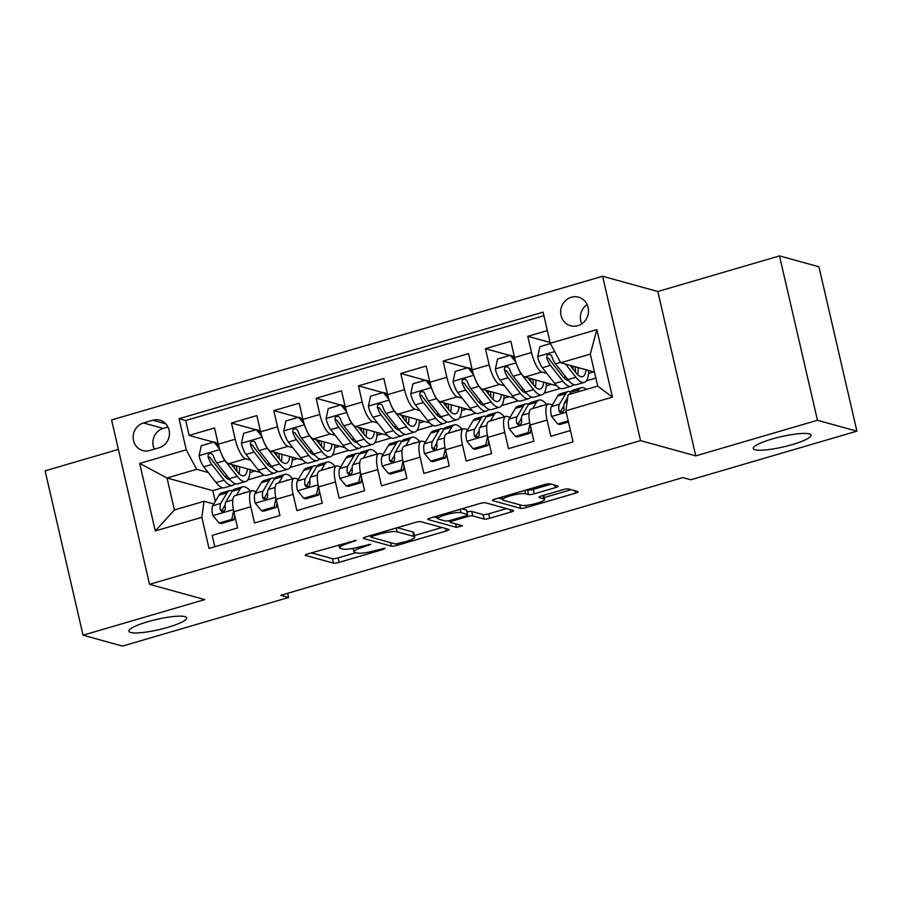 <?xml version="1.0" encoding="UTF-8"?>
<svg xmlns="http://www.w3.org/2000/svg" width="902" height="902" viewBox="0 0 902 902"><rect width="100%" height="100%" fill="white"/><g stroke="black" fill="none" stroke-linecap="round" stroke-linejoin="round"><path stroke-width="1.35" d="M356.29 540.298L308.157 553.772A4.544 0.801 167 0 0 305.271 555.226A4.544 0.801 167 0 0 305.553 555.418L333.424 563.119A4.544 0.801 167 0 0 339.129 562.329L383.271 549.408L385.098 548.258L375.39 550.491A14.545 2.582 167 0 1 357.136 553.005L354.813 552.362A14.545 2.582 167 0 1 353.934 551.742A14.545 2.582 167 0 1 363.156 547.108L370.699 544.278L360.992 546.511A14.545 2.582 167 0 1 342.737 549.025L340.415 548.382A14.545 2.582 167 0 1 339.535 547.762A14.545 2.582 167 0 1 348.758 543.128L356.29 540.298M755.064 449.748A29.642 5.254 167 0 0 787.863 445.825A29.642 5.254 167 0 0 811.033 435.147A29.642 5.254 167 0 0 809.241 433.896A29.642 5.254 167 0 0 776.442 437.82A29.642 5.254 167 0 0 753.26 448.486A29.642 5.254 167 0 0 755.064 449.748M130.7 632.471A29.642 5.254 167 0 0 163.51 628.547A29.642 5.254 167 0 0 186.68 617.87A29.642 5.254 167 0 0 184.887 616.618A29.642 5.254 167 0 0 152.088 620.542A29.642 5.254 167 0 0 128.907 631.208A29.642 5.254 167 0 0 130.7 632.471M571.293 297.277A14.827 13.868 -74.6 0 0 560.649 311.63A14.827 13.868 -74.6 0 0 570.628 325.78A14.827 13.868 -74.6 0 0 577.866 325.701A14.827 13.868 -74.6 0 0 588.51 311.348A14.827 13.868 -74.6 0 0 578.532 297.198A14.827 13.868 -74.6 0 0 571.293 297.277M587.101 304.572A14.827 13.868 -74.6 0 0 581.779 323.863M555.282 487.666A4.544 0.801 167 0 0 558.158 486.212A4.544 0.801 167 0 0 557.887 486.02L550.062 483.855A4.544 0.801 167 0 0 544.357 484.645L495.333 498.998A4.544 0.801 167 0 0 492.447 500.441A4.544 0.801 167 0 0 492.729 500.633L520.601 508.345A4.544 0.801 167 0 0 526.306 507.555L575.329 493.202A4.544 0.801 167 0 0 578.216 491.759A4.544 0.801 167 0 0 577.934 491.556L568.497 488.952A4.544 0.801 167 0 0 562.792 489.741L541.809 495.875A4.544 0.801 167 0 0 538.922 497.329A4.544 0.801 167 0 0 539.204 497.521L543.883 498.817A12.166 2.154 167 0 1 544.616 499.336A12.166 2.154 167 0 1 535.111 503.711A12.166 2.154 167 0 1 521.66 505.323L503.305 500.249A12.166 2.154 167 0 1 502.572 499.731A12.166 2.154 167 0 1 512.077 495.356A12.166 2.154 167 0 1 525.539 493.744L528.595 494.589A4.544 0.801 167 0 0 534.3 493.8L555.282 487.666L554.696 485.141M695.758 455.882L817.46 420.264L856.9 431.167L818.948 266.8L779.508 255.897L657.817 291.515L602.592 276.26L640.544 440.627L695.758 455.882L657.817 291.515M118.376 449.388L45.1 470.833L83.052 635.2L204.743 599.582L149.529 584.327L640.544 440.627M83.052 635.2L122.492 646.103L288.629 597.474L287.659 593.268M856.9 431.167L690.763 479.785L682.87 477.609L280.748 595.297L288.629 597.474M420.851 521.672A4.544 0.801 167 0 0 415.145 522.461L366.111 536.814A4.544 0.801 167 0 0 363.235 538.257A4.544 0.801 167 0 0 363.506 538.46L391.389 546.161A4.544 0.801 167 0 0 397.083 545.372L446.118 531.019A4.544 0.801 167 0 0 448.993 529.575A4.544 0.801 167 0 0 448.722 529.373L420.851 521.672M430.728 517.906L479.751 503.553A4.544 0.801 167 0 1 485.456 502.764L513.328 510.464A4.544 0.801 167 0 1 513.61 510.667A4.544 0.801 167 0 1 510.724 512.111L489.741 518.255A4.544 0.801 167 0 1 484.036 519.045L472.738 515.921A4.544 0.801 167 0 0 467.033 516.711L453.108 520.781A4.544 0.801 167 0 0 450.233 522.235A4.544 0.801 167 0 0 450.504 522.427L462.467 525.81L456.457 527.377L428.123 519.552A4.544 0.801 167 0 1 427.841 519.349A4.544 0.801 167 0 1 430.728 517.906M547.356 330.583L527.771 336.311L550.107 342.478M546.849 373.394L541.922 372.041A18.525 5.66 -106.3 0 1 531.515 352.524L514.58 357.485L510.836 341.26L485.434 348.702L509.844 355.444M514.399 356.707L512.562 356.189M504.522 385.785L499.595 384.421A18.525 5.66 -106.3 0 1 489.177 364.915L472.253 369.865L468.51 353.652L443.107 361.082L467.518 367.836M472.073 369.087L470.224 368.58M462.196 398.177L457.269 396.812A18.525 5.66 -106.3 0 1 446.851 377.295L429.916 382.256L426.172 366.043L400.781 373.473L425.192 380.216M429.735 381.478L427.898 380.971M419.858 410.568L414.931 409.204A18.525 5.66 -106.3 0 1 404.524 389.687L387.589 394.648L383.846 378.434L358.455 385.864L382.854 392.607M387.409 393.87L385.571 393.351M377.532 422.948L372.605 421.595A18.525 5.66 -106.3 0 1 362.198 402.078L345.263 407.027L341.52 390.814L316.117 398.256L340.528 404.998M345.083 406.25L343.245 405.742M335.206 435.339L330.279 433.975A18.525 5.66 -106.3 0 1 319.86 414.469L302.937 419.419L299.193 403.205L273.791 410.635L298.201 417.378M302.756 418.641L300.907 418.133M292.868 447.73L287.952 446.366A18.525 5.66 -106.3 0 1 277.534 426.849L260.599 431.81L256.856 415.596L231.464 423.027L235.208 439.24A18.525 5.66 73.7 0 0 245.615 458.757L250.542 460.11M260.419 431.032L258.581 430.525M255.875 429.769L231.464 423.027M214.834 546.713L212.207 535.371L237.609 527.929L233.866 511.716A18.525 5.66 73.7 0 1 234.971 495.683L251.906 490.722A18.525 5.66 73.7 0 0 250.79 506.766L254.533 522.98L279.936 515.549L276.192 499.325A18.525 5.66 73.7 0 1 277.297 483.292L294.232 478.331A18.525 5.66 -106.3 0 1 295.337 478.353L298.438 479.21M294.232 478.331A18.525 5.66 -106.3 0 0 293.127 494.375L296.871 510.588L322.262 503.158L318.519 486.945A18.525 5.66 73.7 0 1 319.624 470.9L336.559 465.951A18.525 5.66 -106.3 0 1 337.664 465.962L340.764 466.819M336.559 465.951A18.525 5.66 -106.3 0 0 335.454 481.984L339.197 498.197L364.6 490.767L360.856 474.553A18.525 5.66 73.7 0 1 361.961 458.509L378.885 453.559A18.525 5.66 -106.3 0 1 379.99 453.571L383.102 454.428M378.885 453.559A18.525 5.66 -106.3 0 0 377.78 469.604L381.523 485.817L406.926 478.376L403.183 462.162A18.525 5.66 73.7 0 1 404.288 446.129L421.223 441.168A18.525 5.66 -106.3 0 1 422.316 441.191L425.428 442.048M421.223 441.168A18.525 5.66 -106.3 0 0 420.106 457.213L423.85 473.426L449.252 465.996L445.509 449.782A18.525 5.66 73.7 0 1 446.614 433.738L463.549 428.788A18.525 5.66 -106.3 0 1 464.654 428.8L467.755 429.656M463.549 428.788A18.525 5.66 -106.3 0 0 462.444 444.821L466.187 461.035L491.579 453.605L487.835 437.391A18.525 5.66 73.7 0 1 488.94 421.347L505.875 416.397A18.525 5.66 -106.3 0 1 506.98 416.408L510.081 417.265M505.875 416.397A18.525 5.66 -106.3 0 0 504.77 432.43L508.514 448.644L533.916 441.213L530.173 425A18.525 5.66 73.7 0 1 531.278 408.967L548.202 404.006A18.525 5.66 -106.3 0 1 549.307 404.017L552.419 404.885M514.58 357.485A18.525 5.66 73.7 0 0 524.987 376.991L556.771 385.774M574.371 384.804L572.725 385.289M472.253 369.865A18.525 5.66 73.7 0 0 482.66 389.382L514.444 398.165M532.045 397.196L530.399 397.669M429.916 382.256A18.525 5.66 73.7 0 0 440.334 401.773L472.118 410.557M489.718 409.576L488.072 410.06M387.589 394.648A18.525 5.66 73.7 0 0 398.007 414.153L429.78 422.937M447.392 421.967L445.746 422.452M345.263 407.027A18.525 5.66 73.7 0 0 355.67 426.545L387.454 435.328M405.054 434.358L403.408 434.843M302.937 419.419A18.525 5.66 73.7 0 0 313.344 438.936L345.128 447.719M362.728 446.749L361.082 447.223M260.599 431.81A18.525 5.66 73.7 0 0 271.017 451.316L302.801 460.099M320.402 459.129L318.756 459.614M149.811 450.504L159.124 447.775A14.364 13.429 -74.6 0 0 169.441 433.873A14.364 13.429 -74.6 0 0 159.767 420.163A14.364 13.429 -74.6 0 0 152.765 420.231L143.452 422.959A14.364 13.429 -74.6 0 0 133.135 436.872A14.364 13.429 -74.6 0 0 142.809 450.572A14.364 13.429 -74.6 0 0 149.811 450.504M602.592 276.26L111.577 419.96L149.529 584.327M550.276 343.256L596.842 329.636L612.435 397.151L565.87 410.782L568.08 394.76L597.71 386.09L590.325 354.103L560.694 362.773L550.276 343.256L543.105 312.16L179.07 418.697L186.252 449.794L196.659 469.311L208.215 472.501M565.87 410.782L573.052 441.879L209.016 548.416L201.845 517.32L155.279 530.951L139.686 463.425L186.252 449.794M563.885 408.054L562.701 407.727M521.548 420.433L520.375 420.106M479.221 432.825L478.037 432.498M436.895 445.216L435.711 444.889M394.569 457.596L393.385 457.28M352.231 469.987L351.058 469.66M309.905 482.378L308.721 482.051M543.917 315.7L185.699 420.535L189.138 435.418L214.529 427.976L218.273 444.201A18.525 5.66 73.7 0 0 228.691 463.707L260.464 472.49M278.075 471.52L276.429 472.005M267.578 494.77L266.394 494.443M256.112 491.601L253 490.733A18.525 5.66 73.7 0 0 251.906 490.722M548.202 404.006A18.525 5.66 -106.3 0 0 547.097 420.05L550.84 436.264L570.425 430.525M277.534 426.849L273.791 410.635M319.86 414.469L316.117 398.256M362.198 402.078L358.455 385.864M404.524 389.687L400.781 373.473M446.851 377.295L443.107 361.082M489.177 364.915L485.434 348.702M531.515 352.524L527.771 336.311M560.694 362.773L594.486 372.109M196.659 469.311L167.028 477.981L174.413 509.968L204.044 501.298L201.845 517.32M222.614 487.745L212.782 490.632L167.028 477.981L139.686 463.425M235.738 483.912L234.092 484.385M225.252 507.149L224.068 506.823M213.785 503.981L204.044 501.298M817.46 420.264L779.508 255.897M212.782 490.632L215.285 501.444M544.064 393.204L560.458 388.401M501.726 405.584L518.131 400.792M459.4 417.976L475.805 413.172M417.074 430.367L433.467 425.564M374.736 442.758L391.141 437.955M332.41 455.138L348.815 450.346M290.083 467.529L306.488 462.726M247.757 479.92L264.151 475.117M586.39 380.813L595.85 378.039M249.922 472.547L255.153 471.024M218.092 443.423L216.255 442.905M213.537 442.16L189.138 435.418M185.699 420.535L179.07 418.697M292.248 460.167L297.48 458.633M334.574 447.775L339.806 446.242M376.912 435.384L382.132 433.862M419.238 423.004L424.47 421.471M461.565 410.613L466.796 409.08M503.891 398.222L509.123 396.688M546.229 385.83L551.449 384.308M588.555 373.451L593.787 371.917M174.413 509.968L155.279 530.951M596.842 329.636L590.325 354.103M612.435 397.151L597.71 386.09M167.941 427.018L163.172 428.416A14.364 13.429 -74.6 0 0 154.355 449.173M311.314 552.847L332.398 558.676A4.544 0.801 167 0 0 338.103 557.887L355.929 552.678M414.401 535.562L441.935 527.501M369.268 535.889L370.643 536.273M372.853 536.07L371.026 537.22L395.493 543.985L405.517 541.674A14.545 2.582 167 0 0 414.74 537.028A14.545 2.582 167 0 0 413.86 536.408L397.128 531.785A14.545 2.582 167 0 0 378.874 534.311L372.853 536.07L372.582 534.92M414.74 537.028L413.714 532.586A14.545 2.582 167 0 0 412.834 531.966L413.86 536.408M397.32 527.681L412.834 531.966M506.541 508.593L488.715 513.813L489.741 518.255M467.123 511.964A4.544 0.801 167 0 1 471.712 511.479L483.01 514.602A4.544 0.801 167 0 0 488.715 513.813M450.053 521.446L447.922 520.86M437.91 518.098L433.873 516.981M461.001 512.674A12.166 2.154 167 0 0 447.55 514.287A12.166 2.154 167 0 0 438.034 518.661A12.166 2.154 167 0 0 438.778 519.18L445.238 520.973A4.544 0.801 167 0 0 450.944 520.183L464.857 516.102A4.544 0.801 167 0 0 467.743 514.659A4.544 0.801 167 0 0 467.473 514.467L461.001 512.674L460.212 509.269M467.743 514.659L466.717 510.216A4.544 0.801 167 0 0 466.447 510.025L467.473 514.467M461.925 508.773L466.447 510.025M526.531 489.865L527.569 490.147A4.544 0.801 167 0 0 533.274 489.358L551.099 484.148M544.21 497.566L571.158 489.685M498.49 498.073L502.437 499.167M219.547 448.846L213.954 442.036L201.259 445.757L199.071 455.882A12.278 3.755 73.7 0 0 203.751 466.808L216.108 482.57A35.437 10.835 73.7 0 0 224.474 487.711L232.513 485.355A35.437 10.835 73.7 0 0 234.757 483.585M225.85 477.508A29.416 8.997 73.7 0 0 226.289 474.971M221.881 454.958A12.278 3.755 73.7 0 0 224.914 460.618L237.271 476.369A35.437 10.835 73.7 0 0 245.637 481.521A35.437 10.835 73.7 0 0 250.068 469.615M231.532 464.496L237 471.464A29.416 8.997 73.7 0 0 243.946 475.737A29.416 8.997 73.7 0 0 247.441 468.893M213.954 442.036L216.006 442.611L218.69 445.87M245.637 481.521L237.598 483.878A35.437 10.835 -106.3 0 1 229.232 478.725L216.875 462.974A12.278 3.755 -106.3 0 1 213.154 455.42L211.282 453.469L209.557 453.548L208.249 454.743L208.08 456.908A12.278 3.755 73.7 0 0 211.79 464.462L224.147 480.214A35.437 10.835 73.7 0 0 232.513 485.355M236.944 471.385A35.437 10.835 73.7 0 0 236.561 465.883M234.362 465.274A29.416 8.997 -106.3 0 1 234.509 468.285M230.021 479.695A29.416 8.997 -106.3 0 1 223.876 475.309L211.519 459.558A6.258 1.917 -106.3 0 1 210.346 457.539L208.08 456.908M238.974 473.663A29.416 8.997 73.7 0 0 239.582 466.717M243.123 493.293A29.416 8.997 -106.3 0 1 244.341 492.571A29.416 8.997 -106.3 0 1 245.761 492.526M236.448 495.243L240.18 488.94A35.437 10.835 -106.3 0 1 242.649 486.798A35.437 10.835 -106.3 0 1 250.384 491.162M219.096 523.047L221.148 523.622L233.844 519.902L231.803 519.338L219.096 523.047L212.816 515.403A12.278 3.755 -106.3 0 1 212.737 505.751L219.006 495.142A35.437 10.835 -106.3 0 1 221.486 492.988L229.525 490.632A35.437 10.835 73.7 0 0 227.056 492.785L220.787 503.395A12.278 3.755 73.7 0 0 220.28 509.777L221.813 511.637L223.516 511.558L224.891 510.363L225.365 508.288A12.278 3.755 -106.3 0 1 225.861 501.907L232.13 491.297A35.437 10.835 -106.3 0 1 234.61 489.143L242.649 486.798M231.803 519.338L233.652 510.746M234.768 515.64L233.844 519.902M232.366 490.925A35.437 10.835 73.7 0 0 229.525 490.632M220.28 509.777L222.557 510.397A6.258 1.917 -106.3 0 1 222.895 508.807L225.196 504.917M261.884 436.467L256.281 429.656L243.585 433.366L241.398 443.491A12.278 3.755 73.7 0 0 246.077 454.428L258.434 470.179A35.437 10.835 73.7 0 0 266.8 475.32L274.839 472.975A35.437 10.835 73.7 0 0 277.083 471.194M268.176 465.116A29.416 8.997 73.7 0 0 268.616 462.579M264.218 442.578A12.278 3.755 73.7 0 0 267.24 448.226L279.597 463.989A35.437 10.835 73.7 0 0 287.964 469.13A35.437 10.835 73.7 0 0 292.406 457.235M273.858 452.105L279.327 459.084A29.416 8.997 73.7 0 0 286.272 463.346A29.416 8.997 73.7 0 0 289.767 456.502M256.281 429.656L258.333 430.22L261.016 433.479M287.964 469.13L279.924 471.487A35.437 10.835 -106.3 0 1 271.558 466.334L259.201 450.583A12.278 3.755 -106.3 0 1 255.491 443.04L254.409 441.495L251.883 441.157L250.576 442.352L250.406 444.528A12.278 3.755 73.7 0 0 254.127 452.071L266.485 467.822A35.437 10.835 73.7 0 0 274.839 472.975M279.27 459.005A35.437 10.835 73.7 0 0 278.887 453.492M276.688 452.883A29.416 8.997 -106.3 0 1 276.835 455.893M272.348 467.304A29.416 8.997 -106.3 0 1 266.214 462.918L253.857 447.166A6.258 1.917 -106.3 0 1 252.673 445.148L250.406 444.528M281.3 461.283A29.416 8.997 73.7 0 0 281.909 454.326M304.211 424.075L298.607 417.265L285.911 420.975L283.735 431.1A12.278 3.755 73.7 0 0 288.414 442.036L300.772 457.788A35.437 10.835 73.7 0 0 309.127 462.94L317.177 460.584A35.437 10.835 73.7 0 0 319.409 458.814M310.513 452.725A29.416 8.997 73.7 0 0 310.942 450.199M306.545 430.186A12.278 3.755 73.7 0 0 309.578 435.846L321.935 451.598A35.437 10.835 73.7 0 0 330.29 456.739A35.437 10.835 73.7 0 0 334.732 444.844M316.196 439.725L321.664 446.693A29.416 8.997 73.7 0 0 328.599 450.966A29.416 8.997 73.7 0 0 332.094 444.111M298.607 417.265L300.659 417.829L303.343 421.099M330.29 456.739L322.251 459.095A35.437 10.835 -106.3 0 1 313.885 453.954L301.527 438.192A12.278 3.755 -106.3 0 1 297.818 430.649L296.735 429.104L294.21 428.766L292.902 429.972L292.733 432.137A12.278 3.755 73.7 0 0 296.454 439.68L308.811 455.442A35.437 10.835 73.7 0 0 317.177 460.584M321.597 446.614A35.437 10.835 73.7 0 0 321.225 441.112M319.015 440.503A29.416 8.997 -106.3 0 1 319.161 443.502M314.674 454.912A29.416 8.997 -106.3 0 1 308.54 450.526L296.183 434.775A6.258 1.917 -106.3 0 1 295.01 432.757L292.733 432.137M323.626 448.892A29.416 8.997 73.7 0 0 324.235 441.946M346.537 411.684L340.945 404.874L328.238 408.595L326.062 418.72A12.278 3.755 73.7 0 0 330.741 429.645L343.098 445.408A35.437 10.835 73.7 0 0 351.464 450.549L359.503 448.193A35.437 10.835 73.7 0 0 361.736 446.422M352.84 440.345A29.416 8.997 73.7 0 0 353.268 437.808M348.871 417.795A12.278 3.755 73.7 0 0 351.904 423.455L364.261 439.206A35.437 10.835 73.7 0 0 372.627 444.359A35.437 10.835 73.7 0 0 377.059 432.453M358.522 427.334L363.991 434.302A29.416 8.997 73.7 0 0 370.936 438.575A29.416 8.997 73.7 0 0 374.431 431.731M340.945 404.874L342.985 405.438L345.68 408.707M372.627 444.359L364.577 446.704A35.437 10.835 -106.3 0 1 356.222 441.563L343.865 425.812A12.278 3.755 -106.3 0 1 340.144 418.257L338.273 416.307L336.547 416.386L335.228 417.581L335.07 419.746A12.278 3.755 73.7 0 0 338.78 427.289L351.137 443.051A35.437 10.835 73.7 0 0 359.503 448.193M363.923 434.223A35.437 10.835 73.7 0 0 363.551 428.721M361.341 428.112A29.416 8.997 -106.3 0 1 361.488 431.122M357.012 442.532A29.416 8.997 -106.3 0 1 350.867 438.147L338.509 422.384A6.258 1.917 -106.3 0 1 337.337 420.377L335.07 419.746M365.964 436.5A29.416 8.997 73.7 0 0 366.573 429.555M388.863 399.293L383.271 392.483L370.575 396.203L368.388 406.328A12.278 3.755 73.7 0 0 373.067 417.254L385.425 433.016A35.437 10.835 73.7 0 0 393.791 438.158L401.83 435.801A35.437 10.835 73.7 0 0 404.073 434.031M395.166 427.954A29.416 8.997 73.7 0 0 395.606 425.417M391.197 405.415A12.278 3.755 73.7 0 0 394.23 411.064L406.588 426.815A35.437 10.835 73.7 0 0 414.954 431.968A35.437 10.835 73.7 0 0 419.385 420.061M400.849 414.943L406.317 421.91A29.416 8.997 73.7 0 0 413.263 426.184A29.416 8.997 73.7 0 0 416.758 419.34M383.271 392.483L385.323 393.058L388.007 396.316M414.954 431.968L406.915 434.324A35.437 10.835 -106.3 0 1 398.549 429.172L386.191 413.42A12.278 3.755 -106.3 0 1 382.471 405.877L381.399 404.333L378.874 403.995L377.566 405.19L377.397 407.354A12.278 3.755 73.7 0 0 381.106 414.909L393.464 430.66A35.437 10.835 73.7 0 0 401.83 435.801M406.261 421.832A35.437 10.835 73.7 0 0 405.877 416.329M403.679 415.721A29.416 8.997 -106.3 0 1 403.825 418.731M399.338 430.141A29.416 8.997 -106.3 0 1 393.193 425.755L380.836 410.004A6.258 1.917 -106.3 0 1 379.663 407.986L377.397 407.354M408.29 424.109A29.416 8.997 73.7 0 0 408.899 417.164M285.449 480.901A29.416 8.997 -106.3 0 1 286.678 480.191A29.416 8.997 -106.3 0 1 288.088 480.135M278.786 482.852L282.506 476.56A35.437 10.835 -106.3 0 1 284.976 474.407A35.437 10.835 -106.3 0 1 292.722 478.782M261.422 510.667L263.474 511.231L276.181 507.51L274.129 506.947L261.422 510.667L255.142 503.023A12.278 3.755 -106.3 0 1 255.074 493.36L261.343 482.75A35.437 10.835 -106.3 0 1 263.812 480.597L271.863 478.252A35.437 10.835 73.7 0 0 269.382 480.394L263.113 491.004A12.278 3.755 73.7 0 0 262.617 497.385L263.407 498.851L265.853 499.167L267.217 497.983L267.691 495.897A12.278 3.755 -106.3 0 1 268.187 489.515L274.456 478.906A35.437 10.835 -106.3 0 1 276.937 476.763L284.976 474.407M274.129 506.947L275.978 498.355M277.094 503.248L276.181 507.51M274.704 478.534A35.437 10.835 73.7 0 0 271.863 478.252M262.617 497.385L264.884 498.017A6.258 1.917 -106.3 0 1 265.222 496.416L267.522 492.526M327.776 468.521A29.416 8.997 -106.3 0 1 329.005 467.8A29.416 8.997 -106.3 0 1 330.425 467.743M321.112 470.472L324.833 464.169A35.437 10.835 -106.3 0 1 327.313 462.016A35.437 10.835 -106.3 0 1 335.048 466.39M303.76 498.276L305.812 498.84L318.507 495.13L316.455 494.555L303.76 498.276L297.468 490.632A12.278 3.755 -106.3 0 1 297.401 480.969L303.67 470.359A35.437 10.835 -106.3 0 1 306.15 468.217L314.189 465.86A35.437 10.835 73.7 0 0 311.709 468.014L305.44 478.612A12.278 3.755 73.7 0 0 304.944 484.994L305.744 486.46L308.18 486.776L309.544 485.592L310.017 483.506A12.278 3.755 -106.3 0 1 310.525 477.135L316.794 466.526A35.437 10.835 -106.3 0 1 319.263 464.372L327.313 462.016M316.455 494.555L318.305 485.975M319.421 490.857L318.507 495.13M317.03 466.142A35.437 10.835 73.7 0 0 314.189 465.86M304.944 484.994L307.21 485.626A6.258 1.917 -106.3 0 1 307.559 484.036L309.848 480.146M370.102 456.13A29.416 8.997 -106.3 0 1 371.331 455.409A29.416 8.997 -106.3 0 1 372.752 455.352M363.438 458.081L367.159 451.778A35.437 10.835 -106.3 0 1 369.64 449.636A35.437 10.835 -106.3 0 1 377.374 453.999M346.086 485.885L348.138 486.449L360.834 482.739L358.782 482.175L346.086 485.885L339.806 478.24A12.278 3.755 -106.3 0 1 339.727 468.578L345.996 457.979A35.437 10.835 -106.3 0 1 348.476 455.826L356.515 453.469A35.437 10.835 73.7 0 0 354.035 455.623L347.766 466.233A12.278 3.755 73.7 0 0 347.27 472.614L348.803 474.475L350.506 474.384L351.881 473.2L352.355 471.126A12.278 3.755 -106.3 0 1 352.851 464.744L359.12 454.134A35.437 10.835 -106.3 0 1 361.601 451.981L369.64 449.636M358.782 482.175L360.631 473.584M361.758 478.477L360.834 482.739M359.357 453.762A35.437 10.835 73.7 0 0 356.515 453.469M347.27 472.614L349.536 473.234A6.258 1.917 -106.3 0 1 349.886 471.645L352.186 467.755M412.44 443.739A29.416 8.997 -106.3 0 1 413.657 443.017A29.416 8.997 -106.3 0 1 415.078 442.972M405.765 445.689L409.497 439.387A35.437 10.835 -106.3 0 1 411.966 437.245A35.437 10.835 -106.3 0 1 419.701 441.619M388.412 473.494L390.465 474.069L403.16 470.348L401.119 469.784L388.412 473.494L382.132 465.849A12.278 3.755 -106.3 0 1 382.053 456.198L388.322 445.588A35.437 10.835 -106.3 0 1 390.803 443.434L398.842 441.078A35.437 10.835 73.7 0 0 396.373 443.232L390.104 453.841A12.278 3.755 73.7 0 0 389.596 460.223L390.397 461.689L392.832 462.004L394.208 460.821L394.681 458.735A12.278 3.755 -106.3 0 1 395.177 452.353L401.446 441.743A35.437 10.835 -106.3 0 1 403.927 439.601L411.966 437.245M401.119 469.784L402.968 461.193M404.085 466.086L403.16 470.348M401.683 441.371A35.437 10.835 73.7 0 0 398.842 441.078M389.596 460.223L391.874 460.854A6.258 1.917 -106.3 0 1 392.212 459.253L394.512 455.363M431.201 386.913L425.597 380.103L412.902 383.812L410.714 393.937A12.278 3.755 73.7 0 0 415.394 404.874L427.751 420.625A35.437 10.835 73.7 0 0 436.117 425.778L444.156 423.421A35.437 10.835 73.7 0 0 446.4 421.651M437.493 415.563A29.416 8.997 73.7 0 0 437.932 413.037M433.535 393.024A12.278 3.755 73.7 0 0 436.568 398.673L448.914 414.435A35.437 10.835 73.7 0 0 457.28 419.577A35.437 10.835 73.7 0 0 461.723 407.681M443.186 402.551L448.644 409.531A29.416 8.997 73.7 0 0 455.589 413.804A29.416 8.997 73.7 0 0 459.084 406.949M425.597 380.103L427.649 380.667L430.333 383.936M457.28 419.577L449.241 421.933A35.437 10.835 -106.3 0 1 440.875 416.792L428.518 401.029A12.278 3.755 -106.3 0 1 424.808 393.486L423.726 391.942L421.2 391.603L419.892 392.81L419.723 394.975A12.278 3.755 73.7 0 0 423.444 402.517L435.801 418.269A35.437 10.835 73.7 0 0 444.156 423.421M448.587 409.452A35.437 10.835 73.7 0 0 448.204 403.949M446.005 403.341A29.416 8.997 -106.3 0 1 446.152 406.34M441.664 417.75A29.416 8.997 -106.3 0 1 435.531 413.364L423.173 397.613A6.258 1.917 -106.3 0 1 421.989 395.595L419.723 394.975M450.617 411.729A29.416 8.997 73.7 0 0 451.225 404.784M454.766 431.359A29.416 8.997 -106.3 0 1 455.995 430.637A29.416 8.997 -106.3 0 1 457.404 430.581M448.102 433.31L451.823 427.007A35.437 10.835 -106.3 0 1 454.304 424.853A35.437 10.835 -106.3 0 1 462.038 429.228M430.75 461.114L432.791 461.677L445.498 457.957L443.446 457.393L430.75 461.114L424.459 453.469A12.278 3.755 -106.3 0 1 424.391 443.807L430.66 433.197A35.437 10.835 -106.3 0 1 433.129 431.043L441.179 428.698A35.437 10.835 73.7 0 0 438.699 430.84L432.43 441.45A12.278 3.755 73.7 0 0 431.934 447.832L432.723 449.297L435.17 449.613L436.534 448.429L437.008 446.343A12.278 3.755 -106.3 0 1 437.504 439.962L443.784 429.363A35.437 10.835 -106.3 0 1 446.253 427.21L454.304 424.853M443.446 457.393L445.295 448.813M446.411 453.695L445.498 457.957M444.021 428.98A35.437 10.835 73.7 0 0 441.179 428.698M431.934 447.832L434.2 448.463A6.258 1.917 -106.3 0 1 434.538 446.862L436.839 442.972M473.527 374.522L467.924 367.712L455.228 371.432L453.052 381.546A12.278 3.755 73.7 0 0 457.731 392.483L470.089 408.234A35.437 10.835 73.7 0 0 478.443 413.387L486.494 411.03A35.437 10.835 73.7 0 0 488.726 409.26M479.83 403.183A29.416 8.997 73.7 0 0 480.259 400.646M475.861 380.633A12.278 3.755 73.7 0 0 478.894 386.293L491.252 402.044A35.437 10.835 73.7 0 0 499.618 407.185A35.437 10.835 73.7 0 0 504.049 395.29M485.513 390.171L490.981 397.139A29.416 8.997 73.7 0 0 497.915 401.413A29.416 8.997 73.7 0 0 501.411 394.557M467.924 367.712L469.976 368.275L472.659 371.545M499.618 407.185L491.567 409.542A35.437 10.835 -106.3 0 1 483.201 404.4L470.844 388.638A12.278 3.755 -106.3 0 1 467.135 381.095L465.263 379.144L463.527 379.212L462.219 380.418L462.049 382.583A12.278 3.755 73.7 0 0 465.77 390.126L478.128 405.889A35.437 10.835 73.7 0 0 486.494 411.03M490.913 397.06A35.437 10.835 73.7 0 0 490.541 391.558M488.332 390.949A29.416 8.997 -106.3 0 1 488.478 393.948M483.991 405.359A29.416 8.997 -106.3 0 1 477.857 400.984L465.5 385.222A6.258 1.917 -106.3 0 1 464.327 383.215L462.049 382.583M492.943 399.338A29.416 8.997 73.7 0 0 493.552 392.393M515.854 362.13L510.261 355.32L497.554 359.041L495.378 369.166A12.278 3.755 73.7 0 0 500.058 380.092L512.415 395.854A35.437 10.835 73.7 0 0 520.781 400.995L528.82 398.639A35.437 10.835 73.7 0 0 531.053 396.869M522.157 390.791A29.416 8.997 73.7 0 0 522.596 388.255M518.188 368.242A12.278 3.755 73.7 0 0 521.221 373.902L533.578 389.653A35.437 10.835 73.7 0 0 541.944 394.805A35.437 10.835 73.7 0 0 546.375 382.899M527.839 377.78L533.308 384.748A29.416 8.997 73.7 0 0 540.253 389.021A29.416 8.997 73.7 0 0 543.748 382.177M510.261 355.32L512.302 355.895L514.997 359.154M541.944 394.805L533.894 397.151A35.437 10.835 -106.3 0 1 525.539 392.009L513.182 376.258A12.278 3.755 -106.3 0 1 509.461 368.704L507.589 366.753L505.864 366.832L504.545 368.027L504.387 370.192A12.278 3.755 73.7 0 0 508.097 377.746L520.454 393.498A35.437 10.835 73.7 0 0 528.82 398.639M533.24 384.669A35.437 10.835 73.7 0 0 532.868 379.167M530.658 378.558A29.416 8.997 -106.3 0 1 530.804 381.569M526.328 392.979A29.416 8.997 -106.3 0 1 520.183 388.593L507.826 372.842A6.258 1.917 -106.3 0 1 506.653 370.823L504.387 370.192M535.281 386.947A29.416 8.997 73.7 0 0 535.889 380.001M550.445 343.561L539.892 346.65L537.705 356.775A12.278 3.755 73.7 0 0 542.384 367.712L554.741 383.463A35.437 10.835 73.7 0 0 563.107 388.604L571.146 386.259A35.437 10.835 73.7 0 0 573.39 384.477M564.483 378.4A29.416 8.997 73.7 0 0 564.923 375.863M565.599 364.126L575.904 377.273A35.437 10.835 73.7 0 0 584.27 382.414A35.437 10.835 73.7 0 0 588.702 370.519M570.165 365.389L575.634 372.368A29.416 8.997 73.7 0 0 582.579 376.63A29.416 8.997 73.7 0 0 586.074 369.786M584.27 382.414L576.231 384.771A35.437 10.835 -106.3 0 1 567.865 379.618L555.508 363.867A12.278 3.755 -106.3 0 1 551.787 356.324L550.716 354.779L548.19 354.441L546.883 355.636L546.713 357.812A12.278 3.755 73.7 0 0 550.423 365.355L562.78 381.106A35.437 10.835 73.7 0 0 571.146 386.259M575.577 372.289A35.437 10.835 73.7 0 0 575.194 366.776M572.995 366.167A29.416 8.997 -106.3 0 1 573.142 369.177M568.655 380.588A29.416 8.997 -106.3 0 1 562.51 376.202L550.152 360.45A6.258 1.917 -106.3 0 1 548.98 358.432L546.713 357.812M577.607 374.567A29.416 8.997 73.7 0 0 578.216 367.61M497.092 418.968A29.416 8.997 -106.3 0 1 498.321 418.246A29.416 8.997 -106.3 0 1 499.742 418.19M490.429 420.918L494.149 414.616A35.437 10.835 -106.3 0 1 496.63 412.462A35.437 10.835 -106.3 0 1 504.365 416.837M473.076 448.722L475.128 449.286L487.824 445.577L485.772 445.002L473.076 448.722L466.785 441.078A12.278 3.755 -106.3 0 1 466.717 431.415L472.986 420.806A35.437 10.835 -106.3 0 1 475.467 418.663L483.506 416.307A35.437 10.835 73.7 0 0 481.025 418.46L474.756 429.059A12.278 3.755 73.7 0 0 474.26 435.44L475.061 436.906L477.496 437.222L478.861 436.038L479.334 433.963A12.278 3.755 -106.3 0 1 479.841 427.582L486.11 416.972A35.437 10.835 -106.3 0 1 488.58 414.819L496.63 412.462M485.772 445.002L487.621 436.421M488.737 441.303L487.824 445.577M486.347 416.589A35.437 10.835 73.7 0 0 483.506 416.307M474.26 435.44L476.527 436.072A6.258 1.917 -106.3 0 1 476.876 434.482L479.165 430.592M539.419 406.577A29.416 8.997 -106.3 0 1 540.648 405.855A29.416 8.997 -106.3 0 1 542.068 405.799M532.755 408.527L536.476 402.224A35.437 10.835 -106.3 0 1 538.956 400.082A35.437 10.835 -106.3 0 1 546.691 404.446M515.403 436.331L517.455 436.906L530.15 433.185L528.098 432.622L515.403 436.331L509.123 428.687A12.278 3.755 -106.3 0 1 509.044 419.035L515.313 408.426A35.437 10.835 -106.3 0 1 517.793 406.272L525.832 403.916A35.437 10.835 73.7 0 0 523.363 406.069L517.083 416.679A12.278 3.755 73.7 0 0 516.587 423.061L518.12 424.921L519.823 424.842L521.198 423.647L521.672 421.572A12.278 3.755 -106.3 0 1 522.168 415.191L528.437 404.581A35.437 10.835 -106.3 0 1 530.917 402.427L538.956 400.082M528.098 432.622L529.948 424.03M531.075 428.924L530.15 433.185M528.673 404.209A35.437 10.835 73.7 0 0 525.832 403.916M516.587 423.061L518.853 423.681A6.258 1.917 -106.3 0 1 519.202 422.091L521.503 418.201M577.539 391.987L578.813 389.844A35.437 10.835 -106.3 0 1 581.283 387.691A35.437 10.835 -106.3 0 1 586.39 389.405M568.204 420.884L557.729 423.951L551.449 416.307A12.278 3.755 -106.3 0 1 551.37 406.644L557.639 396.034A35.437 10.835 -106.3 0 1 560.119 393.881L568.159 391.536A35.437 10.835 73.7 0 0 565.689 393.678L559.42 404.288A12.278 3.755 73.7 0 0 558.913 410.669L559.714 412.135L562.149 412.451L563.524 411.267L563.998 409.181A12.278 3.755 -106.3 0 1 564.494 402.799L567.719 397.342M557.729 423.951L559.781 424.515L568.452 421.978M569.5 394.343L570.763 392.19A35.437 10.835 -106.3 0 1 573.244 390.047L581.283 387.691M571 391.818A35.437 10.835 73.7 0 0 568.159 391.536M558.913 410.669L561.191 411.301A6.258 1.917 -106.3 0 1 561.529 409.7L563.829 405.81M541.922 372.041L524.987 376.991M499.595 384.421L482.66 389.382M457.269 396.812L440.334 401.773M414.931 409.204L398.007 414.153M372.605 421.595L355.67 426.545M330.279 433.975L313.344 438.936M287.952 446.366L271.017 451.316M245.615 458.757L228.691 463.707M250.79 506.766L233.866 511.716M547.097 420.05L530.173 425M504.77 432.43L487.835 437.391M462.444 444.821L445.509 449.782M420.106 457.213L403.183 462.162M377.78 469.604L360.856 474.553M335.454 481.984L318.519 486.945M293.127 494.375L276.192 499.325M235.208 439.24L218.273 444.201M163.172 428.416L143.452 422.959M165.742 423.827L152.765 420.231M348.488 541.967L348.758 543.128M368.625 544.391L368.873 545.428M362.886 545.947L363.156 547.108M383.034 548.371L383.271 549.408M338.103 557.887L339.129 562.329M332.398 558.676L333.424 563.119M354.227 540.411L354.463 541.448M445.532 528.493L446.118 531.019M396.767 543.985L397.083 545.372M390.566 542.621L391.389 546.161M396.249 527.986L397.128 531.785M378.615 533.15L378.874 534.311M510.137 509.585L510.724 512.111M483.01 514.602L484.036 519.045M471.712 511.479L472.738 515.921M466.74 515.437L467.033 516.711M452.849 519.62L453.108 520.781M455.645 523.848L456.457 527.377M533.274 489.358L534.3 493.8M527.569 490.147L528.595 494.589M524.761 490.384L525.539 493.744M543.117 495.491L543.883 498.817M574.754 490.677L575.329 493.202M525.81 505.413L526.306 507.555M519.789 504.804L520.601 508.345M219.784 449.579L199.128 455.623M224.147 480.214L216.108 482.57M237.271 476.369L229.232 478.725M211.79 464.462L203.751 466.808M224.914 460.618L216.875 462.974M212.973 515.594L233.415 509.607M232.13 491.297L240.18 488.94M219.006 495.142L227.056 492.785M225.861 501.907L232.784 499.877M212.737 505.751L220.787 503.395M262.121 437.188L241.454 443.243M266.485 467.822L258.434 470.179M279.597 463.989L271.558 466.334M254.127 452.071L246.077 454.428M267.24 448.226L259.201 450.583M304.448 424.808L283.78 430.852M308.811 455.442L300.772 457.788M321.935 451.598L313.885 453.954M296.454 439.68L288.414 442.036M309.578 435.846L301.527 438.192M346.774 412.417L326.118 418.46M351.137 443.051L343.098 445.408M364.261 439.206L356.222 441.563M338.78 427.289L330.741 429.645M351.904 423.455L343.865 425.812M389.1 400.026L368.444 406.069M393.464 430.66L385.425 433.016M406.588 426.815L398.549 429.172M381.106 414.909L373.067 417.254M394.23 411.064L386.191 413.42M255.3 503.203L275.753 497.227M274.456 478.906L282.506 476.56M261.343 482.75L269.382 480.394M268.187 489.515L275.11 487.497M255.074 493.36L263.113 491.004M297.626 490.823L318.079 484.836M316.794 466.526L324.833 464.169M303.67 470.359L311.709 468.014M310.525 477.135L317.436 475.106M297.401 480.969L305.44 478.612M339.964 478.432L360.405 472.445M359.12 454.134L367.159 451.778M345.996 457.979L354.035 455.623M352.851 464.744L359.774 462.715M339.727 468.578L347.766 466.233M382.29 466.041L402.732 460.065M401.446 441.743L409.497 439.387M388.322 445.588L396.373 443.232M395.177 452.353L402.1 450.323M382.053 456.198L390.104 453.841M431.438 387.635L410.771 393.689M435.801 418.269L427.751 420.625M448.914 414.435L440.875 416.792M423.444 402.517L415.394 404.874M436.568 398.673L428.518 401.029M424.617 453.661L445.069 447.674M443.784 429.363L451.823 427.007M430.66 433.197L438.699 430.84M437.504 439.962L444.427 437.944M424.391 443.807L432.43 441.45M473.764 375.255L453.097 381.298M478.128 405.889L470.089 408.234M491.252 402.044L483.201 404.4M465.77 390.126L457.731 392.483M478.894 386.293L470.844 388.638M516.091 362.863L495.435 368.907M520.454 393.498L512.415 395.854M533.578 389.653L525.539 392.009M508.097 377.746L500.058 380.092M521.221 373.902L513.182 376.258M554.707 351.566L537.761 356.527M562.78 381.106L554.741 383.463M575.904 377.273L567.865 379.618M550.423 365.355L542.384 367.712M560.503 362.401L555.508 363.867M466.943 441.27L487.396 435.283M486.11 416.972L494.149 414.616M472.986 420.806L481.025 418.46M479.841 427.582L486.753 425.552M466.717 431.415L474.756 429.059M509.28 428.878L529.722 422.891M528.437 404.581L536.476 402.224M515.313 408.426L523.363 406.069M522.168 415.191L529.091 413.161M509.044 419.035L517.083 416.679M551.607 416.487L566.208 412.225M570.763 392.19L578.813 389.844M557.639 396.034L565.689 393.678M564.494 402.799L567.076 402.044M551.37 406.644L559.42 404.288M338.848 544.797L339.535 547.762M353.156 548.371L353.934 551.742M370.474 535.529L370.835 537.085M449.827 520.477L450.233 522.235M437.414 515.944L438.034 518.661M501.952 497.058L502.572 499.731M543.692 495.322L544.616 499.336"/></g></svg>
